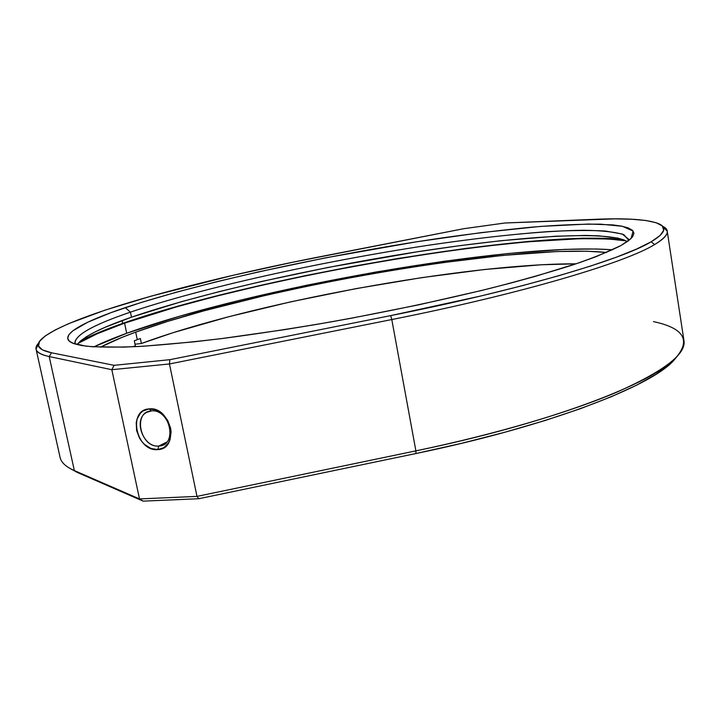 <?xml version="1.0" encoding="UTF-8"?>
<svg xmlns="http://www.w3.org/2000/svg" width="720" height="720" viewBox="0 0 720 720"><rect width="100%" height="100%" fill="white"/><g stroke="black" fill="none" stroke-linecap="round" stroke-linejoin="round"><path stroke-width="1.08" d="M628.902 240.444L623.808 234.63C614.997 231.966 601.569 230.508 583.524 230.265C544.311 230.706 489.006 236.295 428.715 245.214C322.839 261.216 203.598 287.379 130.437 312.147L125.262 307.62C203.733 281.565 332.451 253.908 443.718 237.69C475.236 233.289 504.873 229.752 532.629 227.079C558.9 224.964 581.571 224.001 600.651 224.172L622.332 226.269L633.123 231.039L631.035 238.59L620.865 245.601L628.317 240.894L632.628 236.763L633.942 233.217L632.403 230.265L628.191 227.898L621.504 226.107L612.531 224.883L588.528 224.037L540.297 226.431L481.599 232.578L416.502 241.803L325.674 257.823L258.561 271.872L216.045 281.88L176.49 292.167L141.048 302.517L110.997 312.642L87.732 322.218L72.783 330.876L68.904 334.728L67.68 338.175L69.282 341.163L73.845 343.629L81.513 345.51L92.349 346.752L123.66 347.13L144.027 346.176L193.401 341.892L221.868 338.562L284.481 329.661L317.682 324.216L351.45 318.204L418.428 304.884L481.059 290.601L509.526 283.392L535.554 276.282L579.132 262.8L596.286 256.599L620.865 245.601C609.552 251.343 593.595 257.769 573.003 264.861C549.81 272.268 522.693 279.972 491.643 287.973C441.765 300.258 388.098 311.589 330.651 321.957C293.274 328.365 257.67 333.81 223.839 338.31C191.7 342.171 163.287 344.898 138.609 346.491C116.433 347.427 98.82 347.301 85.77 346.131L72.522 343.107C56.817 336.258 81.279 322.389 125.262 307.62L130.437 312.147C202.797 287.649 320.328 261.765 425.34 245.727C470.727 238.959 511.632 234.252 548.046 231.606C570.726 230.346 589.851 230.148 605.421 231.03L622.233 234.027L628.884 239.418M151.416 410.913C132.48 411.66 140.265 448.11 158.823 446.031L157.761 449.586C136.287 451.962 127.26 409.788 149.166 408.897L151.416 410.913C166.779 408.726 177.57 437.229 164.106 444.357L158.823 446.031C143.271 447.939 132.84 419.22 146.628 412.38L151.416 410.913L149.166 408.897L143.01 410.976L140.49 413.1L137.034 419.067L136.233 422.685L136.602 430.515L139.518 438.156L141.813 441.531L144.549 444.447L150.948 448.461L157.761 449.586L163.953 447.615L168.579 442.836L170.064 439.605L171.09 432.054L170.586 428.031L167.634 420.291L162.513 413.919L159.372 411.579L156.015 409.923L149.166 408.897C170.937 406.116 179.919 449.253 157.761 449.586L158.823 446.031L166.77 442.098L158.823 446.031C177.948 445.707 170.199 408.528 151.416 410.913M662.562 226.269L667.215 231.156C667.854 234.675 663.678 239.139 654.669 244.521C625.518 262.683 521.487 293.787 391.797 319.545L415.89 450.864L196.992 496.386L139.518 498.933L74.358 470.601L49.203 356.553L51.534 352.782C38.763 349.992 35.208 345.645 40.869 339.723C63.765 316.728 194.904 281.034 323.082 256.149L463.68 228.717L504.909 223.002L614.817 218.862L632.043 219.24L645.993 220.509L656.217 222.741L662.274 225.963L663.705 230.22L660.105 235.503L651.132 241.812L636.516 249.093L616.158 257.274L590.085 266.229L558.567 275.787L522.054 285.759L481.266 295.893L390.672 315.621L169.884 359.676L114.084 365.328L51.534 352.782L42.363 349.866L38.493 345.987L39.591 341.307L45.261 335.943L55.062 330.03L68.562 323.694L104.94 310.167L151.155 296.127L232.974 275.328L292.536 262.287L463.68 228.717L504.909 223.002L594.747 219.33C627.228 217.926 648.756 219.474 659.322 223.983C667.404 227.745 664.677 233.685 651.132 241.812L654.669 244.521C668.232 236.232 670.878 230.157 662.616 226.287M623.187 239.598C530.91 229.302 253.422 277.362 122.724 323.379L122.121 320.544L122.724 323.379L175.23 306.927L237.123 290.817L304.578 275.796L351.009 266.706L397.548 258.543L465.534 248.436L528.354 241.434L582.12 238.203L610.659 238.509L623.187 239.598M627.282 241.65C608.085 229.761 514.062 236.601 413.208 252.414C311.679 268.434 200.682 293.364 131.499 317.178L130.437 312.147L131.499 317.178L181.53 301.644L220.257 291.348L261.954 281.385L327.834 267.48L417.051 251.82L460.197 245.601L501.057 240.696L555.642 236.223L585.738 235.449L598.374 235.8L617.877 238.086L624.357 240.057M124.56 323.154C256.437 276.561 542.169 227.709 625.995 240.849L608.517 238.986L580.275 238.671L527.004 241.857L486.216 246.105L442.602 251.82L397.224 258.822L351.027 266.913L304.929 275.94L259.848 285.732L216.729 296.1L176.598 306.846L124.56 323.154L126.702 333.261L124.56 323.154L97.263 333.738L78.039 343.395C88.632 337.068 104.148 330.318 124.56 323.154M653.508 321.615C683.46 328.023 691.029 339.921 676.224 357.309C653.238 383.346 549.594 423.315 415.89 450.864L415.98 453.519C548.091 426.285 650.673 386.595 673.632 360.585L677.781 355.626L670.041 363.996L656.091 374.238L636.462 385.236L611.181 396.783L580.491 408.663L544.851 420.579L504.927 432.234L461.619 443.322L415.98 453.519L198.783 498.726L143.136 501.138L77.958 472.716L71.262 469.134L77.958 472.716L74.358 470.601L49.203 356.553L111.825 369.702L169.452 363.96L391.797 319.545L415.89 450.864C497.043 433.944 570.555 412.011 617.805 391.734C664.299 370.917 686.349 353.88 683.955 340.605L667.215 231.156M36.099 349.263L38.637 343.062C32.85 349.137 36.378 353.637 49.203 356.553C41.085 354.798 36.72 352.368 36.099 349.263L60.075 457.353C61.128 462.42 65.889 466.83 74.358 470.601L77.958 472.716L143.136 501.138L198.783 498.726L196.992 496.386L169.452 363.96L196.992 496.386L198.783 498.726L415.98 453.519L415.89 450.864L196.992 496.386L139.518 498.933L111.825 369.702L139.518 498.933L73.323 470.142L76.923 472.257M77.13 344.61L80.676 340.803L86.742 336.519L95.04 331.965L105.39 327.195L131.499 317.178C101.304 327.627 83.187 336.771 77.13 344.61M74.826 343.107C75.105 334.971 93.645 324.657 130.437 312.147C91.881 325.242 73.467 335.88 75.177 344.07M80.199 341.208L95.13 334.053L122.724 323.379C104.958 329.607 90.783 335.556 80.199 341.208M391.797 319.545C521.487 293.787 625.518 262.683 654.669 244.521L651.132 241.812C621.999 259.605 518.913 290.178 390.672 315.621L391.797 319.545L169.452 363.96L169.884 359.676L390.672 315.621L391.797 319.545M51.534 352.782L114.084 365.328L111.825 369.702L49.203 356.553L51.534 352.782M169.452 363.96L111.825 369.702L114.084 365.328L169.884 359.676L169.452 363.96M143.136 501.138L139.518 498.933L143.136 501.138M93.852 346.86C103.041 342.405 114.12 337.824 127.089 333.117L93.852 346.86M135.702 332.136C256.266 287.991 515.178 242.919 606.483 252.468L587.133 251.226L557.181 251.523L502.866 255.42L440.964 262.863L397.296 269.496L352.818 277.245L308.457 285.966L265.095 295.47L204.048 310.806L167.526 321.444L135.702 332.136L137.286 339.651L135.702 332.136L121.968 337.401L100.431 347.175C109.701 342.342 121.455 337.329 135.702 332.136M140.346 338.517L134.298 340.785L135.36 345.798L132.858 346.779L135.36 345.798L134.298 340.785L140.346 338.517L141.399 343.512L140.346 338.517M576.117 263.826C465.219 263.448 250.794 302.949 141.399 343.512L135.018 344.205L141.399 343.512L173.205 332.64L228.96 316.665L291.114 301.752L356.436 288.549L421.956 277.605L484.677 269.487L541.296 264.771L576.117 263.826M612.504 249.795L596.457 248.985L565.056 249.363L508.401 253.485L444.105 261.252L375.831 272.025L306.783 285.201L240.039 300.222L178.875 316.449L127.089 333.117C251.712 287.901 511.515 242.181 612.504 249.795M673.632 360.585L676.224 357.309"/></g></svg>
